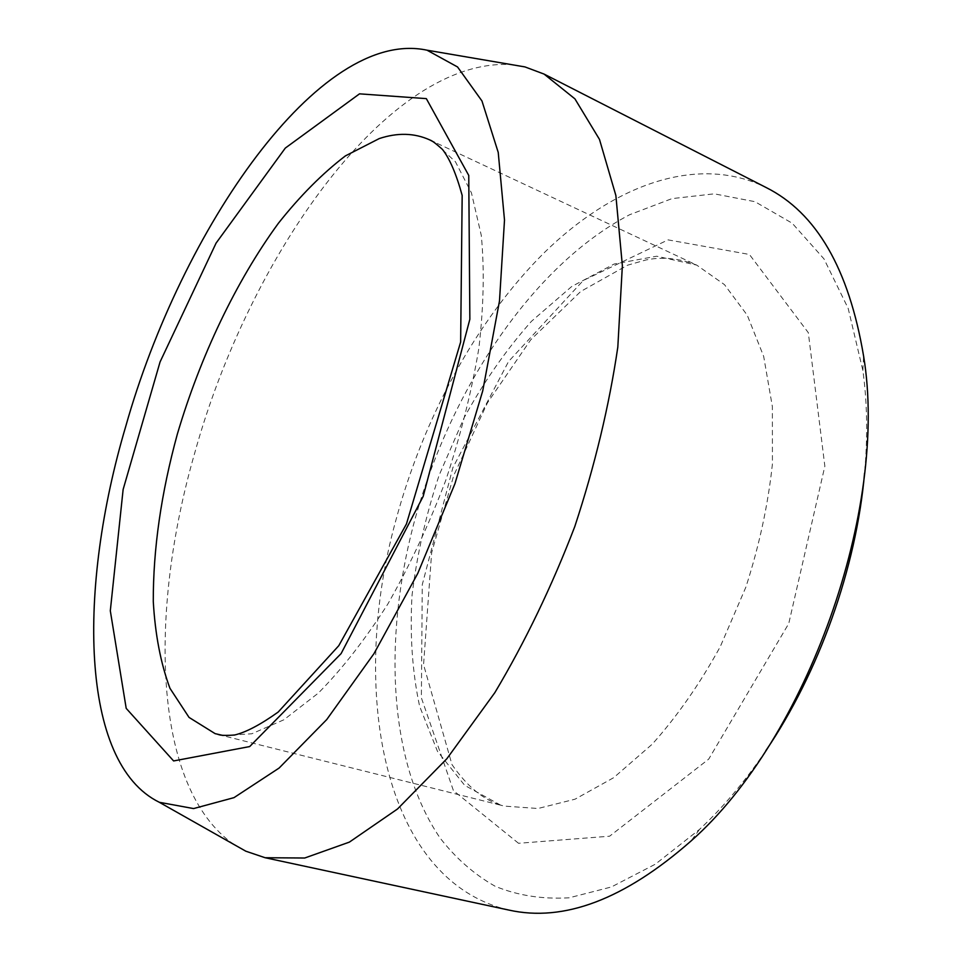 <?xml version="1.0" encoding="UTF-8"?>
<svg xmlns="http://www.w3.org/2000/svg" width="961" height="961" viewBox="0 0 961 961"><rect width="100%" height="100%" fill="white"/><g stroke="black" fill="none" stroke-linecap="round" stroke-linejoin="round"><path stroke-width="0.72" stroke-dasharray="4.8 3.6" d="M765.737 750.853C745.051 781.377 722.984 807.564 699.512 829.403L655.378 864.167L611.388 886.967L569.188 897.802C542.364 899.376 517.679 895.532 495.143 886.258C474.073 874.282 455.718 858.185 440.078 838.004C388.688 762.638 383.307 640.266 413.518 524.646C448.883 392.172 531.037 266.485 629.599 214.735L671.955 198.627L714.251 193.834L754.938 201.678L792.188 223.204L823.973 258.881L848.179 308.409L862.858 370.453C867.254 402.215 867.819 436.462 864.564 473.196M508.801 910.055C381.229 879.988 349.348 687.98 395.788 520.598C423.345 418.191 476.392 319.977 544.491 252.443C612.445 186.05 696.437 153.376 765.989 187.455M234.04 844.539C152.367 787.804 148.619 612.433 194.747 452.919C248.959 256.839 388.052 56.879 511.612 64.639M518.532 843.29L453.436 790.627L421.374 697.854L422.275 584.636L452.871 467.671L508.537 361.528L583.231 280.516L668.075 239.878L749.424 254.461L808.309 332.662L824.85 466.217L788.753 623.569L708.713 759.118L609.598 836.214L518.532 843.29M500.633 805.138L464.716 785.365L437.471 751.334L419.609 706.239C412.293 671.823 409.77 634.837 412.041 595.279C416.882 555.11 425.915 515.108 439.117 475.263L463.935 418.107C483.719 381.973 506.219 349.708 531.457 321.31L571.735 286.486L614.187 263.999L656.711 256.215L696.713 265.104L724.45 284.612L747.274 315.232L763.671 356.363L772.368 406.635L772.428 463.887C768.103 504.645 759.226 545.8 745.796 587.339L720.269 646.657C699.872 683.788 677.193 716.293 652.219 744.198L613.719 777.665L575.026 799.192L537.992 808.501L504.165 806.099L500.633 805.138M223.132 735.489L251.71 733.808L283.843 719.801L318.319 693.097C342.02 669.144 365.18 639.473 387.812 604.061C409.578 565.909 428.858 524.754 445.676 480.584C460.559 435.729 471.623 391.644 478.854 348.326C483.695 306.571 484.5 268.912 481.281 235.373L471.443 192.873L455.394 161.688L434.312 142.312M429.651 139.862L696.713 265.104C679.115 258.245 662.141 256.551 645.78 260.011L627.545 265.2L580.708 291.483L530.76 339.75L487.443 402.827L453.736 475.467L431.645 552.743L423.561 664.676L451.994 764.608C467.01 786.41 483.563 800.008 501.642 805.426L218.027 734.444M862.858 370.453L863.603 356.111M699.512 829.403L691.031 840.995"/><path stroke-width="1.44" d="M125.771 426.3C181.028 230.063 319.328 27.172 427.008 50.188L457.544 66.958L481.966 100.989L498.23 152.427L504.501 220.069L499.48 301.057L482.722 390.899L454.901 483.803L417.771 573.393L373.997 653.612L326.728 719.573L279.122 768.043L234.016 797.63L193.581 808.573L159.322 802.291C79.246 763.022 77.985 587.207 125.771 426.3M864.564 473.196C856.287 567.723 819.048 672.352 765.737 750.853M511.612 64.639L524.97 66.922L544.046 74.069L765.989 187.455C816.406 212.645 848.935 268.864 863.603 356.111C889.009 508.561 807.036 738.877 691.031 840.995C624.53 899.364 563.795 922.38 508.801 910.055L265.128 857.729L245.836 851.206L234.04 844.539M544.046 74.069L574.906 98.839L599.484 139.405L615.869 195.491L622.368 265.656L617.815 347.101C609.178 405.794 594.847 465.592 574.81 526.484C551.866 586.33 525.199 641.744 494.819 692.689L446.889 758.697L397.518 808.982L349.384 842.112L304.709 858.017L265.128 857.729M359.522 93.842L285.309 148.078L216.081 243.109L160.067 361.925L123.128 489.485L110.311 610.8L126.203 708.377L173.605 760.944L249.692 746.565L341.095 653.612L423.176 496.393L469.857 319.232L468.752 175.431L426.324 98.623L359.522 93.842M434.312 142.312L429.651 139.862C414.263 132.954 397.458 132.522 379.247 138.576L345.371 155.922C322.452 173.412 300.12 195.864 278.39 223.276C235.938 281.369 200.296 356.495 177.353 434.084C161.172 493.233 153.147 549.031 153.279 601.454C155.165 634.524 160.727 663.486 169.965 688.316L189.041 717.411L215.12 733.639L223.132 735.489M218.027 734.444C219.42 734.624 220.009 736.018 234.424 735.057C245.836 732.378 260.419 724.714 278.185 712.053L338.789 645.684L406.443 523.985L460.643 342.008L462.169 195.419C456.295 174.001 449.712 158.661 442.444 149.399C431.453 139.513 430.528 140.486 429.651 139.862M159.322 802.291L245.836 851.206M427.008 50.188L524.97 66.922"/></g></svg>
